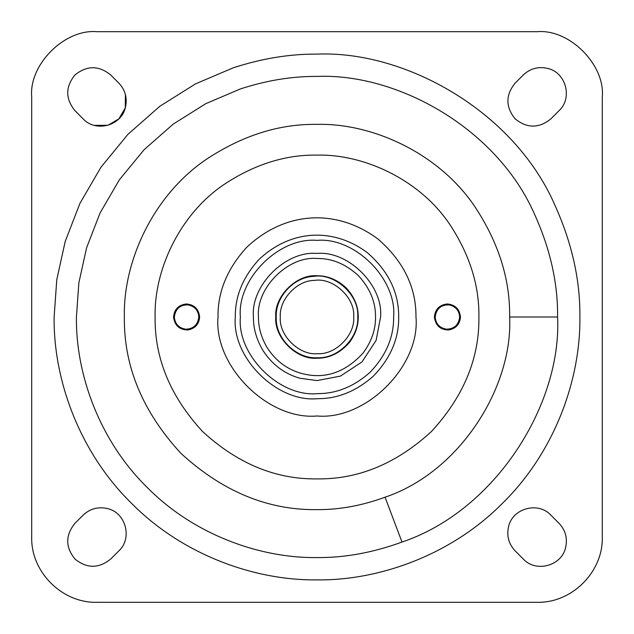 <?xml version="1.0" encoding="UTF-8"?>
<svg xmlns="http://www.w3.org/2000/svg" width="634" height="634" viewBox="0 0 634 634"><rect width="100%" height="100%" fill="white"/><g stroke="black" fill="none" stroke-linecap="round" stroke-linejoin="round"><path stroke-width="0.95" d="M460.466 317C459.61 309.075 455.228 304.724 447.311 303.955C439.497 304.851 435.186 309.194 434.377 317C435.574 325.702 440.456 330.013 449.038 329.942C456.147 328.341 459.951 324.029 460.466 317M199.623 317C198.767 309.075 194.376 304.724 186.459 303.955C178.645 304.851 174.342 309.194 173.534 317C174.722 325.702 179.612 330.013 188.195 329.942C195.296 328.341 199.108 324.029 199.623 317M380.582 317L376.12 340.403L361.959 361.959L340.403 376.12L317 380.582L300.009 378.268C284.365 373.846 271.938 364.463 262.73 350.127C256.366 339.135 253.259 328.087 253.418 317C250.573 285.546 285.546 250.573 317 253.418C348.454 250.573 383.427 285.546 380.582 317M393.627 317C393.88 337.233 385.955 355.729 369.844 372.491C353.748 386.669 336.353 393.714 317.666 393.619C279.673 397.455 236.894 355.206 240.373 317C236.95 279.087 279.087 236.95 317 240.373C354.913 236.95 397.05 279.087 393.627 317M94.355 125.373L107.938 125.278L118.859 118.859L125.278 107.938L125.373 94.355M74.97 110.704L83.117 118.859C95.718 132.672 121.395 125.794 125.397 107.526C127.529 98.238 125.35 90.099 118.859 83.117L110.704 74.97C98.793 65.326 86.882 65.326 74.97 74.97C65.326 86.882 65.326 98.793 74.97 110.704C65.326 98.793 65.326 86.882 74.97 74.97C86.882 65.326 98.793 65.326 110.704 74.97M515.141 83.117C505.504 95.029 505.504 106.94 515.141 118.859C527.06 128.496 538.971 128.496 550.883 118.859C538.971 128.496 527.06 128.496 515.141 118.859C505.504 106.94 505.504 95.029 515.141 83.117L523.296 74.97C530.278 68.472 538.409 66.293 547.705 68.424C565.972 72.434 572.851 98.104 559.029 110.704L550.883 118.859M523.296 559.029C535.896 572.851 561.566 565.972 565.576 547.705C567.707 538.409 565.528 530.278 559.029 523.296L550.883 515.141C538.282 501.328 512.605 508.206 508.603 526.474C506.471 535.762 508.65 543.901 515.141 550.883L523.296 559.029M74.97 523.296C65.326 535.207 65.326 547.118 74.97 559.029C86.882 568.674 98.793 568.674 110.704 559.029C98.793 568.674 86.882 568.674 74.97 559.029C65.326 547.118 65.326 535.207 74.97 523.296L83.117 515.141C90.099 508.65 98.238 506.471 107.526 508.603C125.794 512.605 132.672 538.282 118.859 550.883L110.704 559.029M537.085 31.7L96.915 31.7C64.644 28.784 28.784 64.644 31.7 96.915L31.7 537.085C30.789 571.916 62.084 603.211 96.915 602.3L537.085 602.3C571.916 603.211 603.211 571.916 602.3 537.085L602.3 96.915C605.216 64.644 569.356 28.784 537.085 31.7C569.356 28.784 605.216 64.644 602.3 96.915M96.915 31.7C64.644 28.784 28.784 64.644 31.7 96.915M317.46 353.677C299.256 355.603 278.643 335.354 280.315 317C278.897 299.945 296.712 280.283 314.44 280.41C332.977 277.193 355.492 297.711 353.685 317C355.278 334.942 335.544 355.04 317.46 353.677L317 353.685M185.619 304.811L187.727 304.827L185.619 304.811M187.799 304.835L188.805 304.978L187.799 304.835M446.463 304.811L449.649 304.978L446.463 304.811M188.021 304.859C180.008 304.835 175.452 308.885 174.35 317C174.968 323.982 178.796 328.055 185.833 329.204C193.536 328.832 197.856 324.759 198.807 317C198.315 310.375 194.717 306.325 188.021 304.859C180.008 304.835 175.452 308.885 174.35 317M185.833 329.204C193.536 328.832 197.856 324.759 198.807 317M448.864 304.859C440.852 304.835 436.295 308.885 435.193 317C435.82 323.982 439.639 328.055 446.677 329.204C454.38 328.832 458.707 324.759 459.65 317C459.159 310.375 455.561 306.325 448.864 304.859C440.852 304.835 436.295 308.885 435.193 317M446.677 329.204C454.38 328.832 458.707 324.759 459.65 317M267.049 347.487C261.192 337.367 258.339 327.207 258.482 317C255.867 288.05 288.05 255.867 317 258.482C331.804 258.284 345.506 263.91 358.115 275.362C369.915 288.058 375.716 301.935 375.518 317C375.708 329.45 371.572 341.457 363.108 353.035C344.896 372.84 324.315 379.623 301.364 373.386C286.964 369.321 275.528 360.683 267.049 347.487M235.309 317C231.6 357.734 277.201 402.772 317.713 398.683C337.637 398.786 356.173 391.273 373.339 376.152C390.512 358.289 398.96 338.564 398.691 317C398.881 292.464 388.42 271.011 367.3 252.641C333.096 227.265 290.752 229.437 258.878 259.599C242.885 277.201 235.032 296.332 235.309 317M275.774 317C273.936 337.399 296.601 360.064 317 358.226C329.379 358.321 340.212 353.043 349.485 342.384C355.444 334.229 358.361 325.765 358.226 317C358.368 306.388 354.279 296.609 345.966 287.67C337.082 279.594 327.429 275.632 317 275.774C296.601 273.936 273.936 296.601 275.774 317M218.017 317C217.676 291.965 227.194 268.776 246.571 247.45C285.197 210.9 336.503 208.269 377.951 239.01C403.541 261.271 416.213 287.273 415.983 317C420.405 365.969 365.969 420.405 317 415.983C268.031 420.405 213.595 365.969 218.017 317M233.28 67.806C261.913 58.479 289.817 53.914 317 54.12C405.086 50.443 513.881 110.982 554.861 205.067C571.963 242.957 580.3 280.26 579.88 317C580.728 378.641 555.178 451.503 502.889 502.889C451.503 555.178 378.641 580.728 317 579.88C255.359 580.728 182.497 555.178 131.111 502.889C78.822 451.503 53.272 378.641 54.12 317L56.775 279.705L65.223 241.38L79.947 203.363L101.004 167.162L127.957 134.321L159.895 106.227L195.518 83.87L233.28 67.806M534.684 214.569C497.183 128.456 397.613 73.061 317 76.421C292.123 76.231 266.589 80.407 240.389 88.942L205.82 103.651L173.225 124.105L143.997 149.822L119.327 179.874L100.061 213L86.589 247.799L78.854 282.867L76.421 317C75.644 373.418 99.031 440.091 146.882 487.118C193.909 534.969 260.582 558.356 317 557.579C344.658 557.825 372.99 552.65 401.996 542.062C496.145 510.378 561.922 403.573 557.579 317C557.96 283.382 550.328 249.233 534.684 214.569M205.741 159.744C242.022 135.589 279.111 123.796 317 124.367C371.469 122.988 437.769 152.319 474.256 205.741C498.411 242.022 510.204 279.111 509.633 317C513.112 386.32 460.442 471.839 385.06 497.207C361.832 505.686 339.15 509.823 317 509.633C267.833 510.291 222.431 491.485 180.793 453.207C142.515 411.569 123.709 366.167 124.367 317C122.988 262.531 152.319 196.231 205.741 159.744M449.157 223.493C418.495 178.598 362.775 153.943 317 155.108C285.157 154.625 253.988 164.539 223.493 184.843C178.598 215.505 153.943 271.225 155.108 317C154.553 358.321 170.356 396.48 202.523 431.477C237.52 463.644 275.679 479.447 317 478.892C358.321 479.447 396.48 463.644 431.477 431.477C463.644 396.48 479.447 358.321 478.892 317C479.375 285.157 469.461 253.988 449.157 223.493M557.579 317L509.633 317M401.996 542.062L385.06 497.207M314.155 276.345C333.666 272.961 359.209 293.946 357.75 316.509C359.232 337.415 338.445 358.717 317.515 357.75C296.617 359.248 275.291 338.469 276.25 317.539C274.894 297.552 293.819 276.701 314.155 276.345"/></g></svg>
